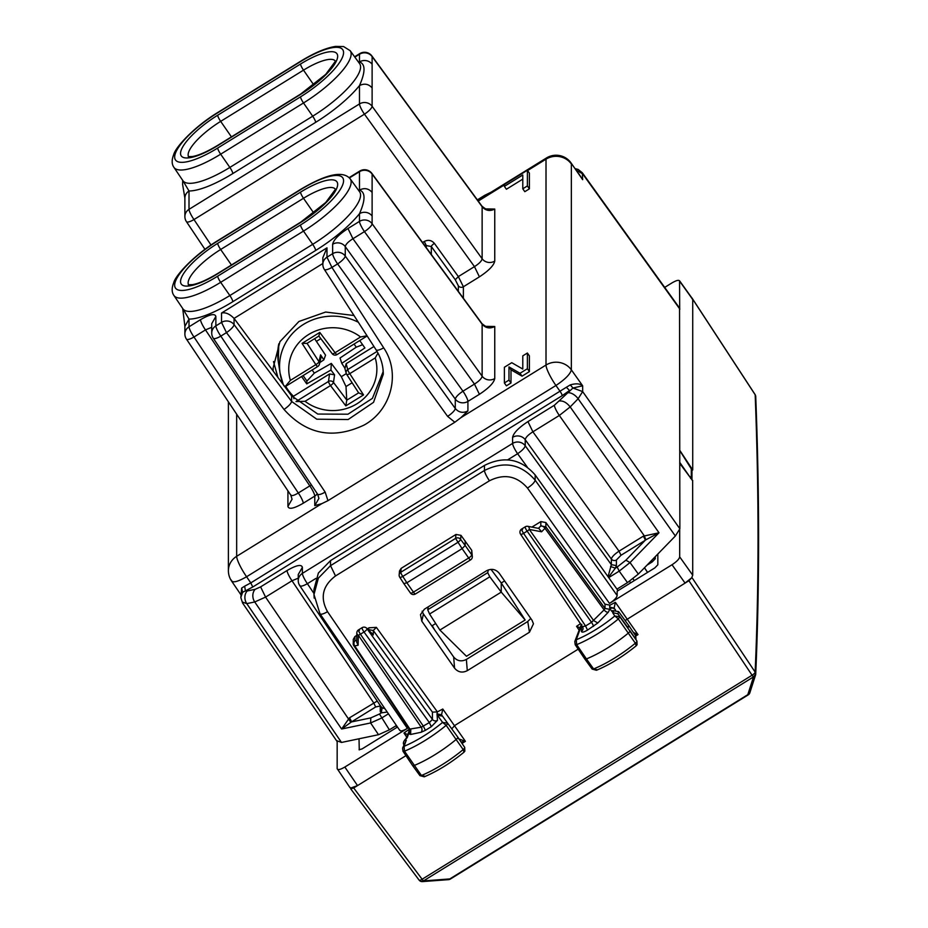 <?xml version="1.0" encoding="UTF-8"?>
<svg xmlns="http://www.w3.org/2000/svg" width="928" height="928" viewBox="0 0 928 928"><rect width="100%" height="100%" fill="white"/><g stroke="black" fill="none" stroke-linecap="round" stroke-linejoin="round"><path stroke-width="1.39" d="M319.812 362.558L323.837 359.878L325.554 355.18L314.615 338.674M331.308 363.393L314.325 373.114L306.913 381.037L306.739 383.89L330.948 370.04L331.308 363.393L341.33 376.675L346.005 386.547L352.106 382.777M354.078 344.056L356.259 347.188L340.042 357.988L341.771 363.347L344.729 367.929M356.259 347.188L362.616 344.706M359.716 340.564L364.89 347.942L341.771 363.347M301.577 376.513L306.739 383.89M285.685 386.303A53.94 50.692 180 0 0 293.445 396.279L329.556 373.949L334.567 374.831L330.948 370.04M323.837 359.878L320.589 354.856L318.965 361.7A3.677 1.067 147.1 0 1 315.833 364.634L290.383 380.376L285.36 386.384L283.806 385.746M321.03 357.396L320.589 354.856M373.938 346.515L346.144 363.695L345.019 368.37M377.058 351.434L347.745 369.564A3.677 3.468 164.7 0 0 346.643 374.309A3.677 1.067 -32.9 0 0 346.678 374.402A3.677 1.067 -32.9 0 0 349.763 373.659A3.677 0.696 58.3 0 1 347.745 369.564L346.144 363.695M346.759 374.483L358.649 392.869L346.678 374.402A3.677 3.677 0 0 1 346.179 373.195M363.544 394.922L345.819 405.884L346.759 400.188L358.626 392.857L363.544 394.922L349.763 373.659L375.225 357.918L377.974 353.081M346.747 400.2L346.005 386.547M334.567 374.831L333.488 382.44A3.677 3.352 -171.9 0 0 328.477 381.466A3.677 0.696 58.3 0 0 330.496 385.572L305.045 401.314L295.986 401.557M367.152 335.971L337.038 354.589A3.677 3.677 0 0 1 332.166 353.684L318.861 336.052L306.832 343.488L318.872 336.04L332.12 353.568A3.677 1.021 -37 0 0 332.166 353.684A3.677 1.021 -37 0 0 335.101 352.721A3.677 0.696 -121.7 0 0 337.038 354.589A3.677 0.696 -121.7 0 0 337.119 354.38M318.849 336.029L319.777 332.421L335.101 352.721L360.563 336.98L367.024 335.762M306.982 343.372L302.064 343.383L319.777 332.421M302.064 343.383L315.833 364.634A3.677 0.696 -121.7 0 0 317.77 366.502A3.677 0.696 -121.7 0 0 317.852 366.293A3.677 3.41 -166.7 0 0 318.965 361.7L307.064 343.348M293.898 398.692L293.445 396.279M286.044 386.129L285.36 386.384M504.588 580.928L501.259 582.993L491.016 569.374M428.284 606.796L427.715 609.766L429.583 614.023L439.895 630.054L501.259 592.11L525.155 619.997L501.259 582.993L501.259 592.11L489.798 576.798L487.71 572.669L488.29 569.931M435.696 623.523L432.228 625.681L434.791 630.135M434.698 629.996L432.228 625.681M525.155 619.997L466.471 656.282L439.895 630.054M322.84 263.506L234.065 318.408L291.601 395.838L317.759 414.05L347.977 414.201L372.43 398.344L383.206 371.525M291.601 395.838L291.601 401.453L316.773 419.201L348.128 419.537L373.555 402.323L383.287 374.181L382.986 368.938M322.84 264.399L322.84 257.682L326.981 247.846L326.981 257.195L331.934 267.415A9.187 2.529 147.2 0 1 324.301 269.364A9.187 9.187 0 0 1 322.84 264.399L322.84 264.399A9.187 8.63 180 0 1 326.981 257.195L332.642 253.692A9.187 1.728 58.3 0 0 337.595 263.912A9.187 2.448 -35.8 0 0 345.262 256.035L345.262 246.604A9.187 8.63 180 0 0 332.642 244.273L332.642 253.692A9.187 8.63 0 0 1 345.262 256.035L455.277 408.494C458.815 412.554 463.026 413.366 467.909 410.942L460.81 417.728L546.012 365.04A18.363 17.261 180 0 1 571.358 369.843L571.358 163.978A18.363 17.261 180 0 0 546.012 159.164L546.012 365.04A18.363 3.457 -121.7 0 0 555.93 385.491C565.198 379.297 570.349 374.077 571.358 369.843L582.656 385.793L572.97 388.008L554.376 405.246A9.187 1.728 58.3 0 0 559.329 415.466L644.183 535.665L645.923 539.783L645.238 540.282A3.677 0.696 58.3 0 0 643.255 536.198L619.022 551.174L621.006 555.269L645.238 540.282L625.878 560.187L617.19 567.02L619.196 571.138L627.479 582.61L638.336 574.072L675.364 536.001L578.121 398.762L570.175 406.928C566.788 402.694 563.331 400.71 559.793 400.977M447.609 416.37L454.824 422.252L327.978 500.668L321.865 503.626L314.766 505.632L318.907 498.371L317.608 494.183A9.187 2.506 -33.8 0 0 325.148 492.095L220.818 336.122A9.187 1.728 58.3 0 1 215.864 325.89A9.187 8.63 180 0 0 211.723 333.106L211.723 323.675L215.864 316.471L215.864 325.89L221.525 322.399L226.478 332.618A9.187 2.413 -36.8 0 0 234.065 324.614L234.065 318.408C229.61 313.896 225.434 312.121 221.525 313.049L221.525 322.399A9.187 8.63 0 0 1 234.065 324.614L291.601 401.453C291.102 403.576 288.573 406.244 284.026 409.457C306.437 434.443 333.106 439.652 364.043 425.082C391.512 410.072 400.896 373.114 383.682 347.838L331.934 267.415L337.595 263.912L447.609 416.37A9.187 2.448 -35.8 0 0 455.277 408.494L455.277 399.075C455.787 396.952 458.339 394.33 462.956 391.187L474.463 384.076C479.173 381.072 481.725 378.45 482.131 376.188A9.187 8.63 180 0 0 494.752 378.531L494.752 326.505C489.868 328.941 485.669 328.164 482.131 324.174L481.992 323.652C485.309 326.343 487.096 327.329 487.328 326.586L485.669 327.05M504.38 186.366L504.38 184.486L527.382 170.253L529.401 173.142L529.401 188.836L524.807 191.678L522.789 188.802L522.789 174.986L504.38 186.366L506.398 189.254L522.789 179.116M527.382 170.253L527.382 185.96L529.401 188.836M527.382 185.96L522.789 188.802M522.789 369.054L522.789 355.865L527.382 353.023L529.401 355.911L529.401 371.606L522.046 376.165L510.992 369.796L510.992 382.986L506.398 385.839L504.38 382.951L504.38 367.256L511.746 362.697L522.789 369.054M527.382 353.023L527.382 368.729L529.401 371.606M527.382 368.729L520.028 373.276L522.046 376.165M520.028 373.276L508.973 366.92L510.992 369.796M508.973 366.92L508.973 380.109L510.992 382.986M508.973 380.109L504.38 382.951M353.997 315.52L325.635 312.04L298.909 321.494L279.943 341.666L273.11 367.975L273.203 371.072M317.306 493.742A9.187 8.63 0 0 1 314.766 496.097A9.187 1.728 -121.7 0 0 309.813 485.878L298.306 492.988A9.187 1.728 -121.7 0 1 303.259 503.22C293.944 508.602 288.828 509.669 287.924 506.421L292.053 499.218L290.789 495.123L186.435 339.103A9.187 2.506 -33.8 0 0 193.975 337.015A9.187 1.728 -121.7 0 1 189.01 326.795A9.187 8.63 180 0 0 184.881 333.999L184.881 326.308L189.01 319.104L189.01 326.795L200.518 319.673A9.187 1.728 58.3 0 0 205.482 329.904L309.813 485.878L311.437 484.973M467.909 410.942L467.909 401.406A9.187 1.728 58.3 0 0 462.956 391.187L352.942 238.728C348.232 241.721 345.668 244.354 345.262 246.604L455.277 399.075A9.187 8.63 180 0 0 467.909 401.406L479.416 394.296L474.463 384.076L364.449 231.617A9.187 2.448 -35.8 0 0 372.116 223.729A9.187 8.63 180 0 0 359.484 221.386A9.187 1.728 58.3 0 0 364.449 231.617L352.942 238.728L347.977 228.508L359.484 221.386L359.484 213.707C365.516 200.042 365.516 192.166 359.484 190.054A62.826 17.945 -35 0 0 358.359 190.078M458.339 291.38L458.339 285.824A3.677 3.457 180 0 0 463.385 286.764L479.416 276.846C488.731 270.709 493.847 265.454 494.752 261.081L494.752 209.055C489.868 211.491 485.669 210.714 482.131 206.724L481.992 206.202C485.309 208.893 487.096 209.879 487.328 209.136L485.669 209.6M494.752 261.081A9.187 8.63 0 0 1 482.131 258.738L482.131 206.724L372.116 56.585A9.187 2.738 -36.2 0 0 371.942 56.028A9.187 9.187 0 0 0 359.704 53.638A9.187 1.728 58.3 0 0 359.484 54.242L359.484 61.932C365.516 64.044 365.516 71.92 359.484 85.585C364.368 83.149 368.578 83.926 372.116 87.916L372.116 64.264A9.187 8.63 180 0 0 359.484 61.932A62.826 17.945 -35 0 0 358.359 61.956M479.416 276.846L474.463 266.626C479.173 263.622 481.725 261 482.131 258.738L372.116 106.279L372.116 87.916M232.835 173.548A5.51 1.032 58.3 0 0 229.854 167.423L220.667 154.187A57.026 16.286 -35 0 1 173.907 167.33C171.668 164.198 171.599 159.964 173.698 154.616C175.496 147.146 194.416 126.637 217.825 112.462A5.51 1.032 58.3 0 0 217.686 112.822A51.516 14.72 -35 0 0 174.661 157.052A51.516 14.72 -35 0 0 217.686 148.062A5.51 1.032 58.3 0 0 220.667 154.187L303.502 102.973L312.69 116.197A5.51 1.032 58.3 0 1 315.671 122.334L232.835 173.548A62.826 17.945 -35 0 1 189.01 190.982L189.01 209.345A9.187 8.63 0 0 0 184.881 216.549L184.881 198.186A9.187 8.63 180 0 0 184.881 198.198A9.187 8.63 180 0 1 189.01 190.982L182.758 180.461M204.937 249.33L186.435 221.653A9.187 2.506 -33.8 0 0 193.975 219.565L364.449 114.167A9.187 2.448 -35.8 0 0 372.116 106.279A9.187 8.63 180 0 0 359.484 103.936L189.01 209.345A9.187 1.728 58.3 0 0 193.975 219.565L211.004 245.015M217.686 240.955A51.516 14.72 -35 0 0 174.661 285.174A51.516 14.72 -35 0 0 217.686 276.184L300.533 224.97A51.516 14.72 -35 0 0 343.569 180.74A51.516 14.72 -35 0 0 300.533 189.73L217.686 240.955A5.51 1.032 58.3 0 1 217.825 240.584C194.416 254.771 175.496 275.268 173.698 282.75C171.599 288.098 171.668 292.332 173.907 295.452A57.026 16.286 -35 0 0 220.667 282.321L229.854 295.545A5.51 1.032 58.3 0 1 232.835 301.681A62.826 17.945 -35 0 1 189.01 319.104L182.758 308.595M372.116 216.05L372.116 223.729L482.131 376.188L482.131 324.174L372.116 174.035A9.187 2.738 -36.2 0 0 371.942 173.478A9.187 9.187 0 0 0 359.704 171.088A9.187 1.728 58.3 0 0 359.484 171.692L359.484 190.054C364.368 187.618 368.578 188.407 372.116 192.398L372.116 216.05A9.187 8.63 180 0 0 359.484 213.707A62.826 17.945 -35 0 1 315.671 250.456A5.51 1.032 58.3 0 0 312.69 244.331A57.316 16.379 -35 0 0 359.6 191.783L350.169 178.826C343.093 170.45 326.598 173.965 300.66 189.37A5.51 1.032 58.3 0 0 300.533 189.73M454.824 422.252L460.81 417.728M675.364 536.001L679.864 528.786L679.54 308.084M679.54 308.061L582.32 172.782L582.656 179.684L578.48 173.246M336.992 740.776L341.492 742.446L246.778 603.629L242.336 602.028M679.864 528.786L582.656 391.604L578.121 398.762A9.187 4.884 -135.8 0 0 567.739 392.822M260.606 586.879L265.57 597.098L292.007 580.754A9.187 1.728 -121.7 0 1 287.042 570.534L260.606 586.879L255.188 589.315A9.187 7.32 78.2 0 0 254.724 601.97L341.62 729.014L351.434 721.938A3.677 0.696 58.3 0 0 349.45 717.854L377.232 701.058M298.248 580.603L298.248 574.536L302.377 567.333L302.377 573.4A9.187 8.63 180 0 0 298.248 580.603A9.187 9.187 0 0 0 299.814 585.742L381.489 707.391L381.918 708.725L380.26 711.614L381.327 712.855L387.231 712.054M299.674 585.22C300.104 586.821 302.679 586.299 307.388 583.689A9.187 1.728 -121.7 0 1 302.377 573.4L512.592 443.422A9.187 1.728 58.3 0 0 517.604 453.711C522.209 450.567 524.749 447.922 525.225 445.765A9.187 8.63 180 0 0 512.592 443.422L512.592 437.355C513.509 432.982 518.624 427.727 527.939 421.59L554.376 405.246M527.939 421.59L532.892 431.81C528.183 434.814 525.631 437.436 525.225 439.698L611.355 559.062L611.355 564.665L525.225 445.765L525.225 439.698A9.187 8.63 180 0 0 512.592 437.355M231.339 580.081C232.139 583.19 237.232 582.076 246.581 576.752L250.78 582.9L244.667 586.171L245.421 590.904L242.637 592.25L240.862 594.674L231.594 581.067A18.363 18.363 0 0 1 228.392 570.72A18.363 17.261 180 0 1 236.663 556.313L321.865 503.626M566.358 387.266L250.78 582.9L252.764 586.995L562.217 395.653L569.56 390.491L566.358 387.266L570.279 384.9L572.97 388.008L582.656 391.604L582.656 385.793C580.035 383.554 575.905 383.264 570.279 384.9M241.628 588.097L240.862 597.354L242.637 592.25L241.628 588.097L244.667 586.171M571.01 162.864L582.656 179.684L571.01 162.864A18.363 18.363 0 0 0 546.453 157.969A18.363 3.457 58.3 0 0 546.012 159.164L527.603 170.555M396.418 725.487L389.377 729.837L378.52 734.709L341.492 742.446M627.479 582.61L616.958 589.129M608.049 576.682L611.355 564.665L616.401 565.604L616.401 559.99A3.677 3.457 0 0 1 611.355 559.062C611.83 556.893 614.382 554.271 619.022 551.174L532.892 431.81L559.329 415.466L570.175 406.928L659.008 532.776L645.923 539.783M610.601 566.498L615.345 568.168L608.466 577.274M638.336 574.072L630.031 562.565L659.008 532.776L643.255 536.198M378.52 734.709L370.608 722.958L341.62 729.014L349.45 717.854M389.377 729.837L379.471 714.003L381.327 712.855L382.116 707.774L384.958 708.737M350.772 722.286L265.57 597.098L254.724 601.97L246.778 603.629A9.187 7.32 78.2 0 1 247.242 590.974L255.188 589.315M463.385 298.271L463.385 286.764L458.351 276.59L474.463 266.626L364.449 114.167A9.187 1.728 -121.7 0 1 359.484 103.936L359.484 85.585A62.826 17.945 -35 0 1 315.671 122.334M426.277 247.625L426.277 245.56L431.323 246.535A3.677 0.974 144.2 0 1 434.397 243.38L458.351 276.59L455.277 279.734L458.339 285.824M679.864 450.741L691.314 468.884L691.314 477.758L690.606 478.384M691.314 477.758L689.388 476.215L679.864 462.55M277.924 377.429L273.493 361.572M618.651 611.645L628.778 625.565L628.001 627.734L617.886 613.814L612.584 612.631C614.266 610.821 613.988 610.38 611.726 611.32L612.758 610.589M612.584 612.631L614.8 616.006L619.834 616.795L617.874 613.802L618.64 611.633L612.758 610.601M615.368 609.998L615.055 609.522A3.677 3.515 146.7 0 0 610.056 608.78L609.592 607.109L614.116 608.095L615.496 609.998M634.961 638.07L629.973 630.727A3.677 1.044 145 0 1 628.337 633.093A55.088 15.741 145 0 1 586.426 658.915L576.671 644.647L576.276 639.752A51.11 14.604 145 0 0 614.8 616.006L618.35 618.964A54.775 15.648 145 0 1 576.671 644.647L575.209 644.299M581.821 624.312L576.276 639.752L574.838 641.399L579.988 627.943A3.677 3.236 21 0 1 581.404 626.377L581.404 631.365A3.677 3.457 180 0 0 582.68 626.968M597.133 669.738L593.618 668.937L586.426 658.915A3.677 1.044 145 0 1 584.837 659.042L575.209 644.751L574.792 641.515M521.687 529.018L525.236 526.814A3.677 0.696 58.3 0 0 527.139 531.141L591.496 622.317L585.556 625.994L582.482 626.632L583.051 628.476M522.51 529.505C521.072 528.554 521.432 529.83 523.578 533.345L585.556 625.994L587.54 630.089L597.818 622.99L608.258 612.26L610.056 608.78L611.726 611.32M609.592 607.109L609.974 605.172L605.01 604.174L545.873 522.545L540.827 521.594L531.906 527.104M628.79 625.576L635.692 635.831L634.914 637.988L636.91 641.016L619.834 616.795L618.35 618.964L635.355 643.22A54.868 15.672 145 0 1 593.618 668.937A3.445 0.986 145 0 1 592.122 669.053L584.837 659.042A3.677 1.044 145 0 1 584.826 659.031M625.124 620.542L688.901 580.719L691.963 577.564L685.061 583.086L672.023 564.746C676.674 561.672 679.238 559.05 679.69 556.858L679.69 529.807M609.974 605.172L615.368 602.318L614.116 608.095L615.055 609.522M579.988 627.943L581.23 624.88M580.046 627.804L576.555 626.319L579.13 630.17M580.429 623.686L576.555 626.319M545.873 522.545L545.873 526.849A3.677 1.009 144.1 0 1 544.98 528.299A3.677 1.949 -135.8 0 0 540.827 525.921L545.873 526.849L605.01 608.432L610.056 609.371M593.479 626.412A3.677 0.696 -121.7 0 0 591.496 622.317L604.105 609.882L544.98 528.299L541.581 531.79L538.878 528.45L527.858 526.327A3.677 2.065 100.8 0 1 529.308 529.436L593.665 620.612L597.818 622.99M376.374 627.374L373.288 630.506L432.425 712.147L437.39 711.892L376.374 627.374L369.077 627.78L368.242 629.567L373.288 630.506L373.288 634.949L367.07 628.859A3.677 2.749 -45.6 0 0 366.618 628.175A3.677 3.677 0 0 0 362.082 627.699A3.677 0.696 58.3 0 0 364.008 632.003L429.351 722.576L432.425 719.42L432.425 712.147M410.095 729.385A3.677 3.457 0 0 1 410.466 730.916L353.881 645.795A3.677 1.032 -33.9 0 0 354.728 645.923A3.677 2.923 -101.8 0 1 354.914 640.865A3.677 3.457 0 0 0 353.881 645.795A3.677 1.032 -33.9 0 1 353.823 645.598A3.677 3.457 0 0 1 353.255 643.754L353.255 639.438L354.914 636.55L356.781 635.39M367.314 628.871L369.077 627.78M410.466 730.916L410.466 730.916A3.677 3.457 0 0 1 408.819 733.793L408.9 729.501L409.666 728.828M409.248 730.986L406.081 738.433M408.9 729.501L403.97 733.027L407.496 734.524M451.75 728.851L454.755 725.487L578.179 649.171M350.703 788.823L353.696 787.965L405.942 755.659M349.868 787.199L350.633 788.092L357.535 785.598L344.833 767.038L407.38 728.376L327.526 611.691C319.847 597.713 322.515 585.8 335.518 575.952L489.462 480.774C504.229 473.442 516.896 475.878 527.487 488.058C532.115 484.961 534.667 482.328 535.154 480.17L535.154 474.927C521.037 458.815 504.148 455.648 484.462 465.427L330.519 560.605L318.374 573.04L313.977 589.384M344.833 767.038C340.182 769.741 337.618 770.275 337.166 768.639L350.007 787.71M679.69 556.858L692.729 575.209L691.963 577.054M359.391 630.367C358.196 630.019 358.556 631.295 360.447 634.207L364.008 632.003A3.677 0.974 144.2 0 0 367.07 628.859L432.425 719.42A3.677 3.457 0 0 0 437.471 720.36L437.007 713.852L441.542 714.815L442.784 709.027L465.415 741.333L458.548 738.804M437.007 713.852L437.39 711.892M437.529 711.811L442.784 709.027M460.984 535.352L455.961 534.458L401.163 568.342L400.803 572.263A3.677 0.696 58.3 0 0 402.787 576.416A3.677 1.009 147.2 0 1 399.724 577.193L403.854 583.608L406.882 582.784L413.436 592.145L468.663 558.006A3.677 1.044 -35 0 0 471.737 554.851A3.677 3.457 0 0 1 472.34 556.742L471.737 550.327L460.984 535.352L460.578 539.354L465.172 545.478L465.172 540.931M401.163 568.342L399.516 570.929L399.156 574.873A3.677 3.503 -174.8 0 0 399.678 577.007A3.677 1.009 147.2 0 0 399.724 577.193A3.677 3.677 0 0 1 399.156 574.873A3.677 3.503 -174.8 0 1 400.803 572.263L455.567 538.402L462.109 548.634L465.172 545.478L471.737 554.851L471.737 550.327M372.406 633.859L373.288 634.949M437.471 720.36L431.334 726.659L425.395 730.336L423.412 726.241L360.447 634.207A3.677 0.998 145.6 0 1 358.278 635.181A3.677 2.749 -179.1 0 1 356.816 632.966L356.665 642.13L358.127 645.215L354.728 645.923L409.898 729.072L421.242 727.216L358.278 635.181L358.127 645.215M406.29 740.184L404.074 746.309L402.613 748.014L406.29 740.184C404.608 740.451 404.898 739.662 407.16 737.795L408.819 733.213L407.38 734.848M419.05 879.883A3.677 1.125 -36.9 0 0 419.12 880.115A3.677 1.125 -36.9 0 0 422.112 879.245L752.074 675.224A3.677 1.16 -33.8 0 0 755.137 672.081L691.963 577.564M691.314 470.832L692.729 469.962L692.729 299.477L691.963 298.584M692.729 575.209L692.648 480.333M692.381 480.31L679.69 463.316M424.931 776.284L421.44 775.483A3.445 0.986 -35 0 1 419.92 775.611L424.258 776.817C437.587 771.156 450.834 762.944 464 752.179L463.188 749.58L446.171 725.336A54.775 15.648 145 0 1 404.492 751.181L404.074 746.309A51.11 14.604 145 0 0 442.598 722.402L446.171 725.336A3.364 0.963 -35 0 0 447.632 723.179L442.598 722.402L437.471 715.36L442.459 716.091L441.542 714.815L457.759 737.11A3.677 1.044 -35 0 1 457.771 737.11A3.677 1.044 -35 0 1 456.17 739.454A55.088 15.741 -35 0 1 414.259 765.461A3.677 1.044 -35 0 1 412.635 765.6A3.677 1.044 -35 0 0 412.635 765.6L403.007 751.297L402.578 748.107M431.334 726.659L429.351 722.576L421.242 727.216A3.677 2.923 78.2 0 1 421.057 732.285L425.395 730.336M407.16 737.795L406.464 738.12C403.378 741.159 402.613 743.502 404.19 745.126M691.963 470.438L691.963 479.996M647.025 565.14L652.198 561.939L655.272 558.784L655.272 556.661M679.69 308.328L679.54 280.743L692.578 298.944M692.729 299.477L679.69 281.277C679.238 279.653 676.674 280.186 672.023 282.878L664.703 287.402M415.454 593.781A3.677 0.696 -121.7 0 1 415.373 594.013L470.6 559.874A3.677 0.696 58.3 0 1 468.663 558.006L462.109 548.634L406.882 582.784L402.787 576.416L457.55 542.555A3.677 0.963 143.2 0 0 460.578 539.354A3.677 3.503 -174.3 0 0 455.567 538.402L455.961 534.458M464 752.179L464.847 751.17L464.684 747.388A3.445 0.986 -35 0 1 463.188 749.58A54.868 15.672 -35 0 1 421.44 775.483L404.492 751.181L403.007 750.868M755.636 397.381L755.137 394.725A3.677 0.974 -33.2 0 0 755.09 394.539A3.677 0.974 -33.2 0 0 754.94 394.423M353.696 787.965L422.112 879.245A3.677 0.696 58.3 0 0 423.528 880.869L753.524 676.883L755.717 674.088C759.545 587.32 759.556 494.786 755.728 396.476A3.677 3.677 0 0 0 755.392 395.096A3.677 1.763 -24.5 0 1 755.462 395.34M447.679 879.396L449.79 878.932L747.794 694.678A3.677 0.696 58.3 0 0 748.258 694.852A3.677 3.677 0 0 0 749.824 692.856L755.636 674.737L755.137 672.081C759 585.452 759 493.023 755.172 394.794L755.172 394.794A3.677 1.763 -24.5 0 1 755.392 395.096L755.369 395.026A3.677 1.763 -24.5 0 1 755.38 395.061A3.677 3.677 0 0 0 755.09 394.539L691.917 297.876M688.901 580.719L752.074 675.224A3.677 0.696 58.3 0 0 753.49 676.848A3.677 3.236 129.7 0 0 755.137 672.081A3.677 3.236 -50.3 0 1 753.524 676.883L747.794 694.678L749.824 692.856M421.451 881.356L423.528 880.869A3.677 3.213 -54.3 0 1 419.92 880.892A3.677 3.213 -54.3 0 0 423.562 880.892L449.79 878.932A3.677 0.696 58.3 0 0 450.266 879.106L748.258 694.852M635.796 635.982L638.012 634.613L633.372 632.397M634.938 638.035L636.91 641.028A3.445 0.986 145 0 1 635.355 643.22L636.202 645.795C622.966 656.548 609.708 664.703 596.437 670.271L592.122 669.065M615.368 602.318L638.012 634.613L635.135 635.007M461.065 742.006L465.415 741.333L462.016 743.432M477.584 200.193L488.615 193.72M337.166 768.639L337.166 741.646M679.69 450.196L692.729 469.962M657.836 554.016L657.836 564.792L654.774 567.936L617.155 591.206L617.155 595.532C616.702 597.713 614.139 600.346 609.487 603.409L672.023 564.746M421.799 621.168L420.477 614.626L424.409 609.186L486.539 570.766C491.492 568.319 495.738 569.154 499.252 573.284L532.034 620.252L533.461 623.778L529.447 632.246L467.283 670.677C462.318 673.125 458.072 672.278 454.558 668.148L421.799 621.168L423.412 613.942L453.664 656.989L454.558 668.148M314.174 598.131L313.977 594.546L318.374 578.132L330.519 565.662L484.462 470.484C504.148 460.717 521.037 463.942 535.154 480.17L617.155 595.532M399.701 729.976C400.154 731.6 402.717 731.067 407.38 728.376M397.474 727.03L362.082 748.908L359.078 749.766M359.02 738.781L359.264 749.894M618.048 590.649L535.154 474.927M422.136 611.192L423.412 613.942M467.283 670.677L466.378 659.437C461.425 661.896 457.179 661.072 453.664 656.989M466.378 659.437L527.765 621.493L530.77 618.431M278.829 343.789A55.088 51.759 180 0 0 278.284 361.595L278.783 343.894M316.541 341.284L320.821 338.639M312.133 369.982L314.325 373.114M341.33 376.675L346.295 373.613M303.096 375.573L306.913 381.037M329.556 373.949L328.477 381.466L296.357 401.337M346.759 400.026L333.488 382.44A3.677 1.021 143 0 1 330.496 385.572L345.819 405.884M305.045 401.314A44.068 41.412 180 0 0 371.71 388.6A44.068 41.412 180 0 0 375.225 357.918M360.563 336.98A44.068 41.412 180 0 0 293.886 349.705A44.068 41.412 180 0 0 290.383 380.376M283.365 384.749A53.244 50.031 0 0 1 280.117 373.381A53.244 50.031 0 0 1 285.789 342.676A53.244 50.031 0 0 1 358.347 322.271M427.715 609.766L487.71 572.669M429.583 614.023L489.798 576.798M383.299 374.17C383.252 365.47 380.84 357.338 376.049 349.786A9.187 2.529 -32.8 0 0 383.682 347.838M284.026 409.457L226.478 332.618L220.818 336.122A9.187 2.506 146.2 0 1 213.278 338.21A9.187 9.187 0 0 1 211.723 333.106M188.558 284.826A38.953 11.124 145 0 1 205.065 260.768A38.953 11.124 145 0 1 220.667 249.493L303.502 198.279L313.78 213.057M231.432 264.99L220.667 249.493A5.51 1.032 58.3 0 1 217.686 243.368L300.533 192.142A5.51 1.032 58.3 0 0 303.502 198.279A38.953 11.124 -35 0 1 319.104 190.263A38.953 11.124 -35 0 1 335.17 188.952M217.686 243.368A44.463 12.702 -35 0 0 199.88 256.232A44.463 12.702 -35 0 0 181.702 284.583A44.463 12.702 -35 0 0 217.686 273.772A5.51 1.032 58.3 0 1 217.825 273.412L300.66 222.198A5.51 1.032 58.3 0 0 300.533 222.558A44.463 12.702 -35 0 0 336.516 188.86A44.463 12.702 -35 0 0 318.339 182.99A44.463 12.702 -35 0 0 300.533 192.142M217.686 273.772L300.533 222.558M217.686 276.184A5.51 1.032 -121.7 0 0 220.667 282.321L303.502 231.095A5.51 1.032 -121.7 0 1 300.533 224.97M173.907 295.452L182.862 308.746A57.316 16.379 -35 0 0 229.854 295.545L312.69 244.331L303.502 231.095A57.026 16.286 -35 0 0 350.169 178.826M313.78 84.935L303.502 70.145A38.953 11.124 145 0 1 335.17 60.819M231.432 136.868L220.667 121.371A38.953 11.124 -35 0 0 188.558 156.693M220.667 121.371L303.502 70.145A5.51 1.032 58.3 0 1 300.533 64.02L217.686 115.234A5.51 1.032 58.3 0 0 220.667 121.371M217.686 115.234A44.463 12.702 -35 0 0 181.702 148.932A44.463 12.702 -35 0 0 199.88 154.79A44.463 12.702 -35 0 0 217.686 145.65A5.51 1.032 58.3 0 1 217.825 145.29L300.66 94.064A5.51 1.032 58.3 0 0 300.533 94.424A44.463 12.702 -35 0 0 318.339 81.56A44.463 12.702 -35 0 0 336.516 53.209A44.463 12.702 -35 0 0 300.533 64.02M217.686 145.65L300.533 94.424M217.686 112.822L300.533 61.608A51.516 14.72 -35 0 1 343.569 52.618A51.516 14.72 -35 0 1 300.533 96.837L217.686 148.062M217.825 112.462L300.66 61.236A5.51 1.032 58.3 0 0 300.533 61.608M300.66 61.236C314.325 52.85 325.972 47.908 335.623 46.4L343.627 46.574L350.169 50.692A57.026 16.286 -35 0 1 303.502 102.973A5.51 1.032 -121.7 0 1 300.533 96.837M326.981 247.846L221.525 313.049M232.835 301.681L315.671 250.456M350.169 50.692L359.6 63.649A57.316 16.379 145 0 1 312.69 116.197L229.854 167.423A57.316 16.379 145 0 1 182.862 180.624L182.874 180.647M236.663 414.213L236.663 556.313A18.363 3.457 -121.7 0 0 246.581 576.752L555.93 385.491L560.234 391.57A3.677 0.696 58.3 0 1 562.217 395.653M314.766 505.632L314.766 496.097L303.259 503.22M290.638 494.589C291.137 496.294 293.689 495.761 298.306 492.988L193.975 337.015L205.482 329.904L211.723 327.306M287.924 506.421L287.924 490.842M494.752 326.505L485.75 326.366M479.416 394.296C488.731 388.159 493.847 382.904 494.752 378.531M494.752 209.055L485.75 208.916M354.844 57.118L359.484 54.242A9.187 8.63 180 0 1 372.116 56.585L372.116 64.264M478.233 201.074L504.38 184.916M349.415 177.921L359.484 171.692A9.187 8.63 180 0 1 372.116 174.035L372.116 192.398M332.642 244.273C333.546 239.888 338.662 234.633 347.977 228.508M200.518 319.673C209.844 314.29 214.948 313.223 215.864 316.471M327.978 500.668L325.148 492.095M679.864 309.14L582.656 173.872L576.23 170.126M380.26 711.614L380.26 705.999L375.666 706.962L373.682 702.867L292.007 580.754L298.248 578.167M287.042 570.534C296.357 565.152 301.472 564.085 302.377 567.333M313.977 593.502L307.388 583.689L315.891 578.422M507.686 459.836L517.604 453.711L527.162 466.912M247.242 590.974L245.421 590.904L252.764 586.995M240.874 597.725L242.602 603.038L337.282 741.797M388.438 713.818L381.478 718.121L370.608 722.958L370.794 717.901L379.471 714.003M625.878 560.187L630.031 562.565L619.196 571.138L608.71 577.61M616.401 565.604L615.345 568.168L617.19 567.02M616.401 559.99L621.006 555.269M375.666 706.962L351.434 721.938L370.794 717.901M381.35 706.881L382.116 707.774M455.277 279.734L431.323 246.535L431.323 254.516M422.553 242.544L424.293 241.466L426.277 245.56L425.233 246.198M424.293 241.466C428.202 239.528 431.566 240.166 434.397 243.38M581.404 631.365C581.763 632.664 583.805 632.246 587.54 630.089M605.01 604.174L605.01 608.432L604.105 609.882A3.677 1.949 -135.8 0 0 608.258 612.26M541.581 531.79L529.308 529.436A3.677 0.986 144.8 0 1 527.139 531.141L523.578 533.345A3.677 0.998 146.2 0 1 520.562 534.18A3.677 0.998 146.2 0 1 520.515 533.983M540.827 521.594L540.827 525.921L538.449 528.357M356.688 640.494L354.914 640.865L354.914 636.55M403.97 733.027L406.615 736.971M408.819 733.793L410.617 734.466L410.802 729.396M410.617 734.466L421.057 732.285M403.866 583.631L410.431 593.004A3.677 3.677 0 0 0 415.373 594.013A3.677 0.696 -121.7 0 1 413.436 592.145A3.677 1.044 145 0 1 410.431 593.004A3.677 1.044 145 0 1 410.373 592.795M755.369 395.026A3.677 1.763 -24.5 0 0 755.137 394.725L692.694 299.176M419.259 880.22A3.677 3.213 -54.3 0 0 419.92 880.892A3.677 3.677 0 0 1 419.12 880.115L350.703 788.835M655.272 558.784L654.402 557.554M652.198 561.939L651.328 560.709M464.684 747.376L457.771 737.122L464.684 747.388M477.352 199.868L484.683 195.344L484.462 196.295M609.487 603.409L527.487 488.058M484.462 465.427L484.462 470.484A9.187 1.728 58.3 0 0 489.462 480.774M330.519 560.605L330.519 565.662L335.518 575.952M327.526 611.691C322.84 614.359 320.276 614.893 319.847 613.292M527.765 621.493L529.447 632.246M644.438 567.785L647.535 572.414M633.035 578.759L634.288 580.603M629.544 581.288L630.622 582.877M344.601 367.453L346.225 373.381M321.018 357.431L319.418 364.228M286.184 386.036L317.77 366.502A3.677 3.677 0 0 0 319.452 364.008M283.295 384.656L280.117 373.381L278.284 361.595M376.049 349.786L324.301 269.364M217.825 273.412C207.269 279.769 198.824 283.527 192.479 284.652L188.303 284.757M335.449 189.3L325.728 202.49L300.66 222.198M217.825 240.584L300.66 189.37M217.825 145.29C207.269 151.647 198.824 155.394 192.479 156.53L188.303 156.623M335.449 61.178L325.728 74.368L300.66 94.064M173.907 167.33L182.862 180.624M228.392 401.847L228.392 570.72M481.992 206.202L371.942 56.028M354.6 56.794L359.704 53.638M184.881 216.549A9.187 9.187 0 0 0 186.447 221.676M184.881 198.105L182.596 184.301L182.712 180.403M477.758 200.436L546.453 157.969M481.992 323.652L371.942 173.478M349.137 177.631L359.704 171.088M182.712 308.537L184.881 326.262M184.881 333.999A9.187 9.187 0 0 0 186.447 339.126M317.608 494.183L213.278 338.21M575.163 168.629L578.202 169.453L582.332 172.782M521.664 529.018A3.677 3.677 0 0 0 520.562 534.18L582.54 626.829M527.893 526.338A3.677 3.677 0 0 0 525.236 526.814M372.557 634.01L366.618 628.175M470.6 559.874A3.677 3.677 0 0 0 472.34 556.742M362.106 627.676L358.556 629.868A3.677 3.677 0 0 0 356.816 632.989M447.632 723.179L457.759 737.11M450.266 879.106A3.677 3.677 0 0 1 448.607 879.64L422.368 881.6A3.677 3.677 0 0 1 419.955 880.916L419.92 880.892M755.554 675.05A3.677 3.677 0 0 0 755.728 674.088M636.91 641.028L637.049 644.774L636.202 645.795M635.703 635.854L636.04 639.717M419.92 775.611L412.635 765.6M484.683 195.344L491.132 192.166M399.84 730.487L319.986 613.802L313.989 594.546M313.977 589.361L313.977 594.546M644.484 567.739L647.593 572.379M395.966 725.754L397.08 727.274"/></g></svg>
